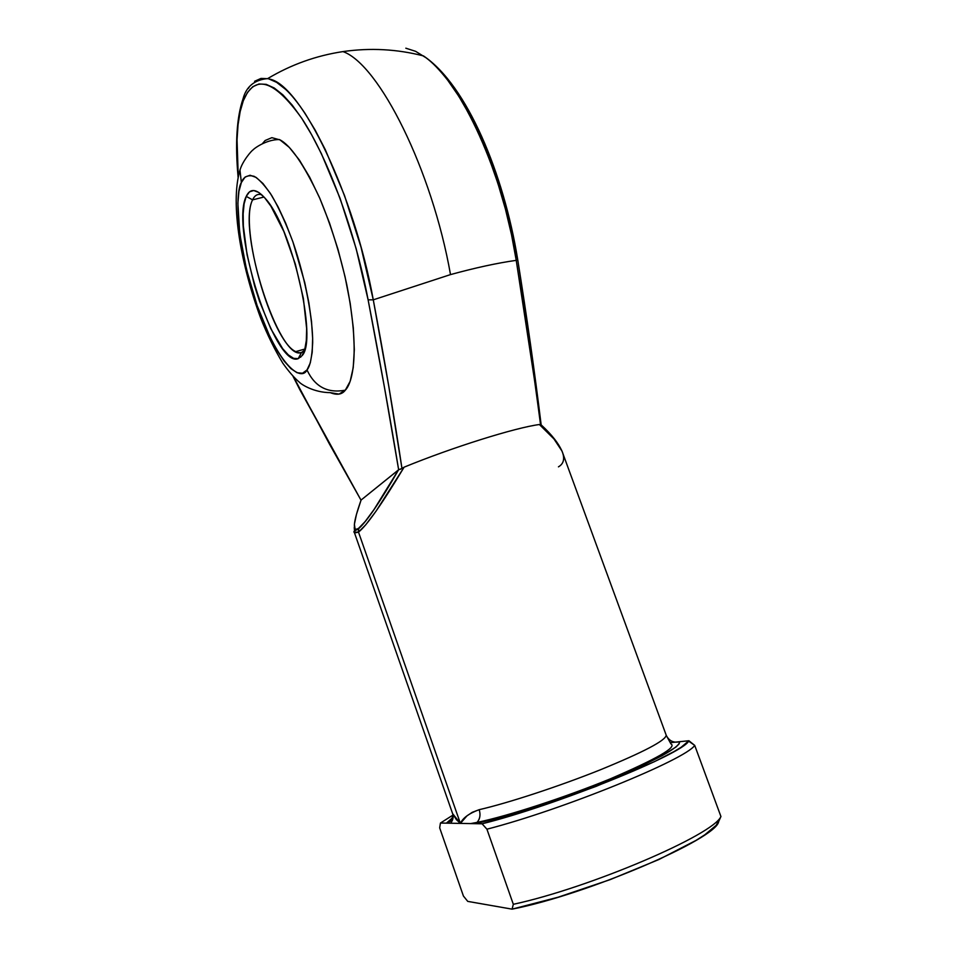 <?xml version="1.0" encoding="UTF-8"?>
<svg xmlns="http://www.w3.org/2000/svg" width="957" height="957" viewBox="0 0 957 957"><rect width="100%" height="100%" fill="white"/><g stroke="black" fill="none" stroke-linecap="round" stroke-linejoin="round"><path stroke-width="1.44" d="M243.856 96.753L243.293 100.76C254.538 73.701 274.037 79.575 301.79 118.381C328.048 158.144 355.274 232.144 368.11 299.84L373.278 299.828C354.317 194.654 301.228 85.388 269.934 79.168M261.823 194.833C257.828 193.517 254.753 195.192 252.6 199.857L246.236 196.4C250.148 188.027 256.404 188.613 265.005 198.159C291.789 226.163 318.035 340.465 302.017 355.705L304.123 351.554L302.017 355.705L298.261 358.636L293.655 358.361L288.404 354.975L282.686 348.695L270.771 328.646L259.526 301.264L254.622 285.964L247.062 254.682L243.341 225.96L243.15 213.83L244.107 203.841L246.236 196.4L249.466 191.867L253.713 190.515L258.845 192.477L264.67 197.764L270.951 206.257L283.858 231.486L295.342 264.108L303.381 298.452L306.647 328.574L306.324 340.453L304.757 349.604L302.017 355.705L298.225 358.648C274.922 368.768 229.919 228.173 246.236 196.4L252.6 199.857C254.753 195.192 257.828 193.517 261.823 194.833M330.249 392.645C337.02 395.373 342.044 394.547 345.31 390.181C327.593 393.494 314.817 386.748 307.006 369.952C301.838 381.089 279.934 369.414 257.122 305.546C235.099 240.518 235.494 191.197 241.367 182.512L239.956 170.011L241.367 182.512L238.939 191.4L237.862 203.243L239.74 233.699L246.487 269.384L257.122 305.546L270.233 337.546L277.219 350.633L284.181 361.136L290.88 368.612L297.077 372.74L302.532 373.23L307.006 369.952L310.283 362.906L312.209 352.236L312.64 338.288L311.515 321.552L308.86 302.711L304.745 282.542L292.914 241.882L285.712 223.244L278.092 206.868L270.4 193.446L262.96 183.505L256.105 177.392L250.088 175.251L245.124 177.021L241.367 182.512C243.592 176.674 247.887 174.629 254.275 176.375C259.144 179.222 264.933 185.574 271.656 195.431C278.81 207.753 285.892 223.244 292.914 241.882C306.396 281.238 312.879 321.05 312.676 342.618C311.982 357.296 310.092 366.399 307.006 369.952C314.817 386.748 327.593 393.494 345.31 390.181L338.969 394.105L330.249 392.645C313.693 392.537 301.264 384.295 299.553 382.381C294.313 377.931 288.739 371.531 282.817 363.193C274.599 349.556 267.242 334.591 260.747 318.286C241.296 265.807 229.883 204.212 239.908 170.43C242.205 161.255 252.074 150.058 253.019 149.962C253.079 149.328 265.388 139.566 279.324 139.531C290.198 144.651 303.572 163.97 319.447 197.513C330.931 224.943 339.998 253.82 346.661 284.157C360.334 353.456 352.451 382.956 345.31 390.181L350.142 381.341L353.217 367.703L354.317 349.664L353.312 327.856L350.178 303.154L345.022 276.633L338.036 249.514L329.543 223.113L319.949 198.661L309.721 177.308L299.35 159.998L289.313 147.402L280.03 139.913L271.872 137.664L265.125 140.512L262.433 143.634M264 197.034L252.6 199.857L264 197.034M452.625 813.653L456.393 819.659L460.389 823.403L466.92 815.902L472.208 812.337L479.182 809.682C508.203 803.031 558.948 786.379 600.266 769.835C643.666 752.058 665.653 740.527 666.216 735.215L561.986 451.07L553.936 438.916L539.389 424.525L540.561 424.717L535.31 385.348L516.23 260.352C497.496 262.984 475.593 267.733 450.508 274.599C432.109 170.119 379.187 64.334 342.989 51.594C379.187 64.334 432.109 170.119 450.508 274.599C475.593 267.733 497.496 262.984 516.23 260.352L511.54 234.812L505.416 209.033L497.975 183.612L489.398 159.101L479.864 136.05L469.6 114.972L458.834 96.298L447.828 80.364C439.646 69.921 432.361 62.384 425.985 57.743L415.601 51.319L405.816 48.197M254.574 81.297L261.01 78.414L268.403 78.725L276.645 82.362L285.605 89.372C291.155 94.396 297.651 102.399 305.068 113.416L315.188 130.152L325.296 149.675L344.52 195.539L361.016 247.133L373.278 299.828L450.508 274.599L373.278 299.828L388.793 386.365L401.964 468.44L404.117 467.172C452.338 447.362 515.416 427.623 539.389 424.525C515.416 427.623 452.338 447.362 404.117 467.172L376.053 511.146L365.718 524.819L358.504 532.116L460.389 823.403L358.504 532.116L354.664 532.929L354.246 527.474M293.524 376.831L329.399 443.928L360.992 500.128L398.65 469.779L384.403 387.059L368.11 299.84L356.136 248.569L340.094 198.386L321.42 153.742L311.611 134.71L301.79 118.381L292.16 105.043L282.901 94.863L274.204 87.972L266.202 84.36L259.036 83.977L252.78 86.704L247.516 92.362L243.293 100.76L240.147 111.622L238.054 124.709L237.037 139.746L238.257 176.495M300.773 357.14L299.888 355.514M450.58 83.797L461.298 99.313L471.777 117.484L481.754 137.975L491.025 160.357L499.363 184.175L506.588 208.877L517.629 259.132L516.23 260.352L517.629 259.132C503.849 174.078 466.992 85.077 423.473 55.913C397.071 49.106 370.239 47.659 342.989 51.594C316.133 55.638 291.048 64.633 267.733 78.57C254.49 79.826 246.26 86.573 243.054 98.798C236.702 117.233 235.051 143.359 238.102 177.189M248.401 88.367L249.155 87.171M446.955 823.152L452.553 819.97M452.015 818.247L446.405 823.152L482.089 823.798L486.922 829.193L513.323 904.305L512.079 909.15L467.746 901.386L463.415 896.027L439.67 827.841L440.447 823.032L452.996 815.077L440.447 823.032L446.405 823.152L440.447 823.032L439.67 827.841L463.415 896.027L467.746 901.386L512.079 909.15L558.122 897.211L610.099 879.65L658.871 859.53L696.038 840.39L704.807 834.791L716.159 825.329L720.932 816.524L694.722 745.395C685.738 759.499 562.249 809.861 486.922 829.193L513.323 904.305C590.086 887.761 713.42 834.791 720.932 816.524L694.722 745.395L688.908 740.742L681.205 747.214L674.23 751.46L654.397 761.676L595.96 786.427L544.306 805.052L511.17 815.639L482.089 823.798L475.21 823.678L519.077 811.787L554.534 800.208L590.864 786.989L624.311 773.507L662.112 755.695L675.953 747.022L679.075 743.912L679.685 741.699L688.908 740.742L670.331 742.656M354.281 532.259L358.504 532.116L358.684 528.228C352.212 532.283 353.013 522.881 361.1 499.997L356.447 514.435L354.377 524.316L355.095 529.054L356.53 529.353L358.684 528.228L365.096 521.625L374.127 509.375L398.495 469.863L360.992 500.128L299.565 388.662M512.079 909.15C587.131 894.556 716.661 838.751 718.671 821.596L720.932 816.524C713.42 834.791 590.086 887.761 513.323 904.305L512.079 909.15M486.922 829.193C562.249 809.861 685.738 759.499 694.722 745.395L688.621 741.125C683.035 753.901 554.582 805.89 482.089 823.798L486.922 829.193M479.182 809.682C480.737 814.658 480.031 818.893 477.053 822.398L475.21 823.678L460.389 823.403C462.865 817.936 469.133 813.354 479.182 809.682C508.203 803.031 558.948 786.379 600.266 769.835C643.666 752.058 665.653 740.527 666.216 735.215L666.383 735.646C669.29 741.149 673.716 743.158 679.685 741.699C679.554 747.692 655.712 760.528 608.173 780.194C562.848 798.497 506.935 816.704 475.21 823.678L477.148 822.302C480.043 819.001 480.725 814.79 479.182 809.682M674.912 742.177L679.685 741.699C673.764 743.134 669.326 741.101 666.371 735.598L670.953 743.936C677.209 747.118 656.921 758.793 610.111 778.938C565.288 797.265 508.287 815.986 477.053 822.398L470.605 823.594M453.092 814.79C452.41 818.869 450.173 821.656 446.405 823.152C450.005 821.836 452.242 819.048 453.092 814.79M398.674 469.767L401.964 468.44C393.985 415.206 384.427 359.007 373.278 299.828L368.11 299.84C379.666 359.497 389.846 416.139 398.65 469.779L398.495 469.863C379.355 502.927 366.076 522.378 358.684 528.228L358.432 528.886C354.401 530.884 353.013 531.996 354.269 532.212L452.625 813.665L460.389 823.403L446.405 823.152M304.529 350.358C302.173 353.001 299.254 353.42 295.773 351.614C271.728 341.565 238.664 226.187 252.6 199.857C236.858 229.548 279.384 362.392 301.503 352.451L304.529 350.358M425.446 57.336C461.298 82.075 503.514 174.246 516.23 260.352C525.656 318.023 533.767 372.811 540.561 424.717L539.389 424.525C551.842 435.351 559.57 444.682 562.56 452.517C564.833 459.181 563.458 463.966 558.445 466.849M243.293 100.76L243.054 98.774M360.992 500.128L299.84 389.702M398.591 469.803C380.073 501.947 366.687 521.637 358.432 528.886L358.504 532.116C366.794 525.608 381.999 503.956 404.117 467.172L400.373 469.301M688.621 741.125L690.739 742.177M452.625 813.665C453.714 817.039 453.032 820.221 450.568 823.223M304.912 349.03L295.773 351.614M301.503 352.451L298.225 358.648M562.501 452.338C559.044 443.904 551.926 434.753 541.16 424.872C534.76 372.452 526.912 317.245 517.653 259.251M293.033 376.328L299.708 389.439"/></g></svg>
